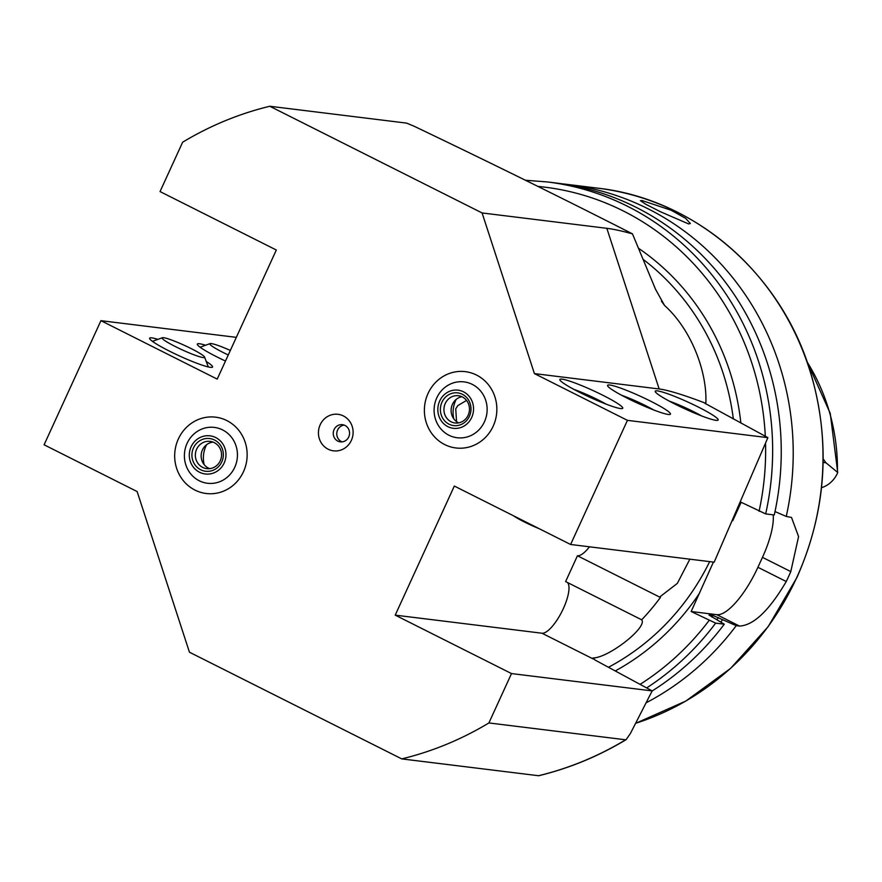 <?xml version="1.0" encoding="UTF-8"?>
<svg xmlns="http://www.w3.org/2000/svg" width="882" height="882" viewBox="0 0 882 882"><rect width="100%" height="100%" fill="white"/><g stroke="black" fill="none" stroke-linecap="round" stroke-linejoin="round"><path stroke-width="1.32" d="M653.827 410.02A27.662 2.966 24.6 0 0 622.769 395.676A27.662 2.966 24.6 0 0 621.523 395.224M644.577 406.249L635.624 402.258M453.778 418.807A27.463 25.865 97 0 1 455.707 400.384A27.463 25.865 97 0 1 456.181 399.414M448.971 435.256A28.136 26.504 97 0 1 436.788 397.837A28.136 26.504 97 0 1 472.267 384.376A28.136 26.504 97 0 1 484.45 421.783A28.136 26.504 97 0 1 448.971 435.256M428.057 393.449A38.444 36.206 97 0 1 465.321 371.653A38.444 36.206 97 0 1 493.181 426.171A38.444 36.206 97 0 1 455.917 447.968A38.444 36.206 97 0 1 428.057 393.449A38.444 36.206 -83 0 0 455.917 447.968A38.444 36.206 -83 0 0 493.181 426.171A38.444 36.206 -83 0 0 465.321 371.653A38.444 36.206 -83 0 0 428.057 393.449M469.136 416.866A16.482 15.303 96.8 0 1 448.354 423.823A16.482 15.303 96.8 0 1 442.246 401.608A16.482 15.303 96.8 0 1 463.028 394.651A16.482 15.303 96.8 0 1 469.136 416.866M467.912 415.709A13.726 12.745 96.8 0 1 455.068 422.985A13.726 12.745 96.8 0 1 445.498 402.997A13.726 12.745 96.8 0 1 458.342 395.72A13.726 12.745 96.8 0 1 467.912 415.709M458.717 422.864A13.726 12.745 96.8 0 1 452.664 403.857A13.726 12.745 96.8 0 1 461.848 396.713M464.252 392.214A19.228 17.849 96.8 0 1 471.374 418.134A19.228 17.849 96.8 0 1 447.13 426.249A19.228 17.849 96.8 0 1 440.008 400.34A19.228 17.849 96.8 0 1 464.252 392.214M204.139 464.616A27.463 25.865 97 0 1 206.002 445.906A27.463 25.865 97 0 1 206.597 444.704M222.562 429.898A28.136 26.504 97 0 1 234.744 467.317A28.136 26.504 97 0 1 199.266 480.778A28.136 26.504 97 0 1 187.083 443.359A28.136 26.504 97 0 1 222.562 429.898M243.476 471.705A38.444 36.206 97 0 1 206.212 493.501A38.444 36.206 97 0 1 178.362 438.971A38.444 36.206 97 0 1 215.616 417.175A38.444 36.206 97 0 1 243.476 471.705A38.444 36.206 -83 0 0 215.616 417.175A38.444 36.206 -83 0 0 178.362 438.971A38.444 36.206 -83 0 0 206.212 493.501A38.444 36.206 -83 0 0 243.476 471.705M193.808 447.229A16.482 15.711 97.3 0 1 215.131 440.339A16.482 15.711 97.3 0 1 221.459 462.576A16.482 15.711 97.3 0 1 200.137 469.467A16.482 15.711 97.3 0 1 193.808 447.229M196.929 448.607A13.726 13.098 97.3 0 1 210.192 441.386A13.726 13.098 97.3 0 1 219.971 461.407A13.726 13.098 97.3 0 1 206.719 468.629A13.726 13.098 97.3 0 1 196.929 448.607M209.651 468.651A13.726 13.098 97.3 0 1 202.728 449.346A13.726 13.098 97.3 0 1 213.036 442.103M198.891 471.903A19.228 18.335 97.3 0 1 191.504 445.95A19.228 18.335 97.3 0 1 216.377 437.913A19.228 18.335 97.3 0 1 223.763 463.855A19.228 18.335 97.3 0 1 198.891 471.903M513.412 515.738A23.34 2.503 24.6 0 0 539.178 528.693M606.132 404.143A27.662 2.966 24.6 0 0 573.829 389.348M585.846 395.401L584.215 394.618M585.935 395.202L592.219 398.333M466.545 400.439L457.791 405.61L455.74 408.851L456.545 421.585M668.313 414.452A34.607 3.715 24.6 0 0 670.122 414.408A34.607 3.715 24.6 0 0 647.3 399.535A34.607 3.715 24.6 0 0 609.705 385.004A34.607 3.715 24.6 0 0 607.566 385.765A34.607 3.715 24.6 0 0 634.037 401.508A34.607 3.715 24.6 0 0 668.313 414.452M620.608 408.575A34.607 3.715 24.6 0 0 622.427 408.531A34.607 3.715 24.6 0 0 599.606 393.659A34.607 3.715 24.6 0 0 562.01 379.128A34.607 3.715 24.6 0 0 559.861 379.888A34.607 3.715 24.6 0 0 586.343 395.632A34.607 3.715 24.6 0 0 620.608 408.575M716.008 420.328A34.607 3.715 24.6 0 0 717.816 420.284A34.607 3.715 24.6 0 0 694.994 405.411A34.607 3.715 24.6 0 0 657.399 390.88A34.607 3.715 24.6 0 0 655.26 391.641A34.607 3.715 24.6 0 0 681.742 407.385A34.607 3.715 24.6 0 0 716.008 420.328M225.483 361.047A34.607 3.715 -155.4 0 1 197.336 344.52A34.607 3.715 -155.4 0 1 199.475 343.748A34.607 3.715 -155.4 0 1 205.583 345.237M206.267 361.51A34.607 3.715 -155.4 0 1 212.198 367.287A34.607 3.715 -155.4 0 1 210.39 367.32A34.607 3.715 -155.4 0 1 176.124 354.388A34.607 3.715 -155.4 0 1 149.642 338.644A34.607 3.715 -155.4 0 1 151.781 337.872A34.607 3.715 -155.4 0 1 157.889 339.361M351.356 440.405A18.401 17.331 -83 0 0 343.385 415.94A18.401 17.331 -83 0 0 320.188 424.749A18.401 17.331 -83 0 0 328.159 449.214A18.401 17.331 -83 0 0 351.356 440.405M348.732 436.954A8.655 8.147 -83 0 0 342.47 424.683A8.655 8.147 -83 0 0 334.08 429.589A8.655 8.147 -83 0 0 340.353 441.86A8.655 8.147 -83 0 0 348.732 436.954M344.2 425.102A8.655 8.147 -83 0 0 342.139 441.871M642.074 200.545L671.147 210.236L685.59 218.306L690.352 223.532L688.588 223.918L660.618 211.812L645.911 204.337L640.42 200.677L642.074 200.545M713.417 562.077L691.157 611.513L715.666 623.133L724.265 624.191L708.985 615.019L713.053 615.515L736.238 625.669L739.513 626.077C753.625 625.36 769.203 610.509 786.248 581.525A274.622 258.602 -83 0 0 788.563 576.585A274.622 258.602 -83 0 0 790.79 571.591L798.574 536.598L791.518 517.447L786.248 516.433L775.013 511.571M736.238 625.669A274.622 258.602 97 0 1 646.153 702.778M269.793 106.259L406.547 123.105L413.956 126.159C489.642 162.332 562.473 198.23 632.46 233.851A230.687 24.751 -155.4 0 0 606.838 228.317L482.09 212.948L269.793 106.259A335.039 315.502 -83 0 0 182.64 142.211L160.039 191.57L276.32 250.014L217.215 379.106L100.934 320.673L44.1 444.793L137.129 491.55L189.443 652.206L401.74 758.895L538.659 775.741C569.441 768.266 598.591 756.238 626.121 739.645L630.398 733.504L652.162 690.904L595.107 660.056L593.002 657.983C609.297 657.818 649.836 625.448 641.115 619.34M606.838 228.317L659.152 388.973L534.415 373.604L627.433 420.35L570.61 544.481L454.329 486.048L395.224 615.14L541.978 633.221L593.31 659.019L593.002 657.983A238.923 224.987 97 0 1 592.495 658.281M659.923 597.048A238.923 224.987 97 0 0 660.309 596.53L660.42 597.467L577.445 555.77L565.616 581.58L641.699 619.814A240.896 226.839 -83 0 0 660.42 597.467L660.309 596.53L677.343 583.366L689.856 559.177M627.433 420.35L767.88 437.659L704.972 403.339M659.152 388.973A109.853 11.786 -155.4 0 1 705.832 403.328L705.247 403.25A238.923 224.987 97 0 1 705.335 403.724M632.46 233.851L655.524 289.274L664.554 305.459C691.543 329.714 707.386 372.259 705.832 403.328M767.88 437.659L714.166 562.176L570.61 544.481M482.09 212.948L534.415 373.604M401.74 758.895A335.039 315.502 -83 0 0 488.904 722.942L511.505 673.572L395.224 615.14M652.162 690.904L511.505 673.572M538.494 775.741A335.039 315.502 -83 0 0 625.647 739.789L488.904 722.942M100.934 320.673L236.332 337.354M806.765 360.903L830.238 413.371L837.735 472.509L825.982 462.785L823.16 458.916M722.578 619.748A261.767 246.497 97 0 1 720.781 622.064M724.265 624.191A274.622 258.602 97 0 1 652.129 690.992M561.966 183.82A274.622 258.602 97 0 1 567.953 184.481A274.622 258.602 97 0 1 786.248 516.433M765.675 513.908A274.622 258.602 97 0 0 547.391 181.946L555.991 183.004A274.622 258.602 97 0 1 774.275 514.967L765.675 513.908L741.167 502.288L732.722 520.744A244.413 230.158 97 0 0 732.766 520.567M691.157 611.513L716.834 614.677A54.927 17.519 116.7 0 0 757.914 567.291L762.467 557.358A54.927 17.519 116.7 0 0 773.183 514.834M821.517 487.702A26.802 25.236 -83 0 0 837.735 472.509M541.978 633.221A28.566 9.107 116.7 0 0 561.944 611.491A28.566 9.107 116.7 0 0 567.468 582.506M577.445 555.77A28.566 9.107 116.7 0 0 589.474 546.807M202.86 357.53A23.34 2.503 -155.4 0 1 177.436 347.596A23.34 2.503 -155.4 0 1 162.376 337.729A23.34 2.503 -155.4 0 1 163.854 337.74A23.34 2.503 -155.4 0 1 187.05 346.593A23.34 2.503 -155.4 0 1 204.569 357.045A23.34 2.503 -155.4 0 1 202.86 357.53M701.532 415.896A27.662 2.966 24.6 0 0 669.229 401.101M681.4 407.23L689.173 410.78M228.262 354.972A23.34 2.503 -155.4 0 1 210.368 344.807A23.34 2.503 -155.4 0 1 210.07 343.605A23.34 2.503 -155.4 0 1 230.334 350.441M567.953 184.481L597.742 188.153A274.622 258.602 97 0 1 796.722 577.589A274.622 258.602 97 0 1 635.657 723.295M638.491 248.261A244.413 230.158 97 0 1 740.858 423.04M643.121 259.374A238.923 224.987 97 0 1 733.35 418.983M709.679 561.614A238.923 224.987 97 0 1 608.481 667.266M661.39 301.115A238.923 224.987 97 0 1 664.554 305.459M807.14 361.962A195.55 184.14 97 0 1 837.426 472.079M718.345 617.621A256.916 241.933 97 0 1 716.79 619.627M713.053 615.515A252.517 237.787 97 0 1 711.873 617.025M715.666 623.133A274.622 258.602 97 0 1 646.66 687.927M709.062 620.509A269.131 253.432 97 0 1 640.089 684.366M699.602 593.057A244.413 230.158 97 0 1 615.283 670.937M537.965 186.422A269.131 253.432 97 0 1 765.3 436.259M765.554 443.304A269.131 253.432 97 0 1 759.071 511.284M739.513 626.077L716.834 614.677M786.248 581.525L757.914 567.291M790.79 571.591L762.467 557.358M823.115 462.433L825.982 462.785M635.646 723.328L685.799 701.08L730.638 668.358L768.222 626.573L796.898 577.567C826.313 511.053 830.976 443.018 810.889 373.461C782.058 274.423 695.358 199.001 597.742 188.153M547.391 181.946L525.418 180.248M162.376 337.729L152.432 341.356M204.569 357.045L208.317 366.945M210.07 343.605L200.126 347.232"/></g></svg>

